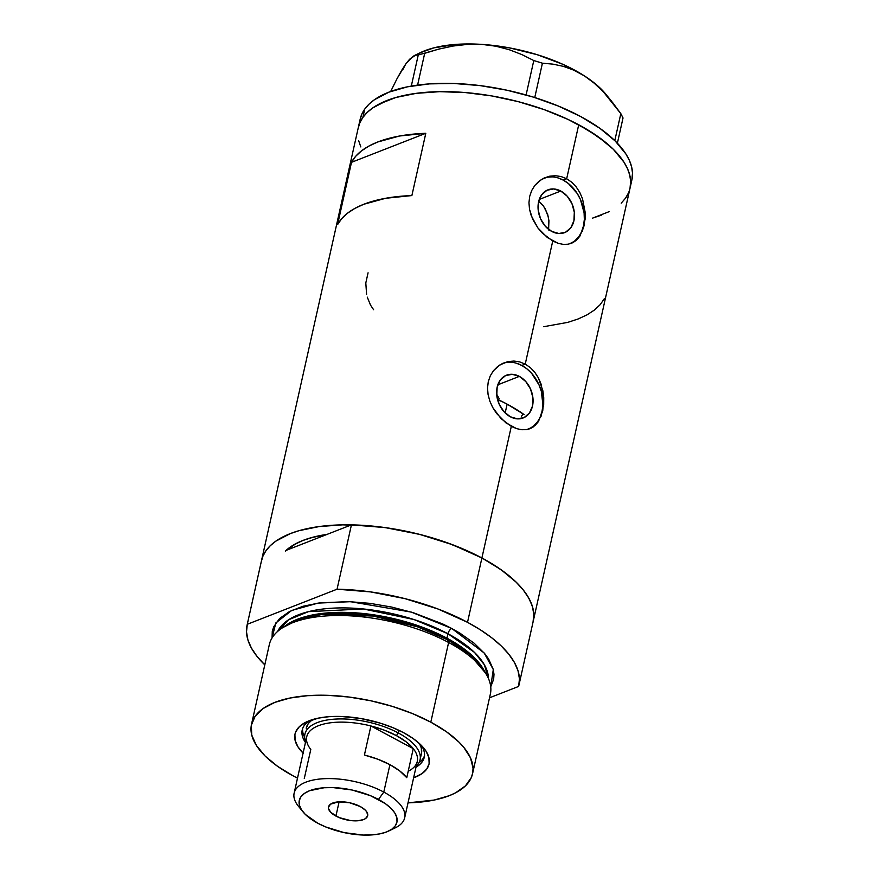 <?xml version="1.0" encoding="UTF-8"?>
<svg xmlns="http://www.w3.org/2000/svg" width="879" height="879" viewBox="0 0 879 879"><rect width="100%" height="100%" fill="white"/><g stroke="black" fill="none" stroke-linecap="round" stroke-linejoin="round"><path stroke-width="1.32" d="M367.279 297.135L370.498 305.079L373.586 309.705M368.07 272.809L365.807 282.95L366.587 294.311M519.346 376.388L497.822 384.804L519.346 376.388L525.763 381.541L530.52 388.99L532.883 397.594L532.509 406.043L529.433 413.053L524.137 417.558L517.423 418.865L510.325 416.778A22.953 17.404 -111.3 0 1 496.712 394.913A22.953 17.404 -111.3 0 1 506.48 375.201A22.953 17.404 -111.3 0 1 519.346 376.388A22.953 17.404 -111.3 0 1 532.96 398.253A22.953 17.404 -111.3 0 1 523.192 417.964A22.953 17.404 -111.3 0 1 510.325 416.778L503.898 411.625L499.151 404.175L496.778 395.572L497.162 387.123L500.239 380.113L505.535 375.619L512.248 374.311L519.346 376.388M560.78 191.04L539.256 199.445L560.78 191.04L567.197 196.193L571.954 203.642L574.317 212.246L573.932 220.695L570.867 227.705L565.571 232.199L558.857 233.506L551.748 231.43A22.953 17.404 -111.3 0 1 538.146 209.565A22.953 17.404 -111.3 0 1 547.914 189.853A22.953 17.404 -111.3 0 1 560.78 191.04A22.953 17.404 -111.3 0 1 574.383 212.905A22.953 17.404 -111.3 0 1 564.626 232.616A22.953 17.404 -111.3 0 1 551.748 231.43L545.332 226.266L540.574 218.827L538.212 210.224L538.596 201.774L541.673 194.764L546.969 190.26L553.671 188.952L560.78 191.04M579.832 236.22L574.69 241.56L568.219 244.208L563.329 244.395L558.11 243.318L552.748 241.022L525.235 364.104L530.334 367.62L534.74 372.235L538.366 377.816L542.87 390.792L543.738 397.704L542.739 410.922L538.398 421.579L535.135 425.425L531.246 428.106L526.785 429.556L521.906 429.743L516.676 428.666L505.996 422.953L496.481 413.328L492.701 407.46L489.845 401.165L488.087 394.627L487.526 388.057L488.263 381.739L490.262 375.871L493.427 370.74L499.986 364.862L508.051 361.588L513.852 361.049L519.665 361.895L525.235 364.104L552.748 241.022L542.398 233.177L537.915 227.969L531.279 215.805L529.51 209.279L528.96 202.697L529.685 196.38L531.696 190.523L534.861 185.392L539.025 181.195L544.002 178.096L549.485 176.239L555.286 175.701L561.099 176.547L566.669 178.756L578.723 124.785L598.006 136.608L613.3 149.254L619.255 155.726L624.002 162.219L627.507 168.68L629.727 175.02L630.639 181.206L630.023 188.238A139.212 60.266 -167.4 0 0 578.723 124.785L566.669 178.756L571.768 182.261L576.174 186.875L579.799 192.468L582.513 198.72L585.172 212.344L584.161 225.573L579.832 236.22L576.569 240.066L572.679 242.747L568.219 244.208L563.329 244.395L558.11 243.318L547.43 237.594L537.915 227.969L532.586 219.014L529.51 209.279L528.96 202.697L529.685 196.38L531.696 190.523L534.861 185.392L541.42 179.503L549.485 176.239L555.286 175.701L561.099 176.547L566.669 178.756L563.23 180.096A35.391 26.831 68.7 0 0 544.453 177.888M538.398 421.579L533.256 426.919L526.785 429.556L521.906 429.743L516.676 428.666L511.314 426.37L481.901 557.967L511.314 426.37L500.975 418.536L492.701 407.46L489.845 401.165L488.087 394.627L487.526 388.057L488.263 381.739L490.262 375.871L493.427 370.74L497.602 366.554L502.568 363.445L508.051 361.588L513.852 361.049L519.665 361.895L525.235 364.104L521.796 365.455A35.391 26.831 68.7 0 0 503.019 363.236M261.283 561.67L262.997 556L266.007 550.661L270.271 545.716L275.764 541.2L290.202 533.652L299.003 530.685L319.363 526.532L342.711 524.851L368.158 525.708L381.376 527.092L394.737 529.081L421.404 534.828L447.158 542.739L470.99 552.506L481.901 557.967L452.41 544.672L419.426 534.322L385.035 527.576L351.435 524.862L337.053 589.205L247.285 624.288L246.505 631.902L247.9 639.89L251.449 648.131L257.097 656.481L264.799 664.854A139.212 60.266 12.6 0 1 247.109 624.991A139.212 60.266 12.6 0 1 247.285 624.288L261.667 559.945A139.212 60.266 -167.4 0 0 261.492 560.648A139.212 60.266 12.6 0 1 343.81 524.829A139.212 60.266 12.6 0 1 481.901 557.967A139.212 60.266 -167.4 0 0 351.435 524.862L286.082 550.397A122.686 53.114 12.6 0 1 327.01 534.399L310.672 537.849L302.914 540.453L296.069 543.552L285.345 551.089M533.037 622.079L533.817 614.465L532.421 606.477L528.861 598.236L523.214 589.886L515.555 581.546L506.007 573.361L494.734 565.461L481.901 557.967L467.518 622.31L438.028 609.015L405.043 598.665L370.652 591.919L337.053 589.205A139.212 60.266 12.6 0 1 467.518 622.31L481.901 557.967A139.212 60.266 12.6 0 1 533.201 621.376A139.212 60.266 -167.4 0 0 481.901 557.967L501.184 569.79L516.467 582.436L522.423 588.908L527.18 595.402L530.685 601.862L532.905 608.202L533.817 614.388L533.19 621.42M358.116 128.488L359.83 122.818L362.829 117.478L367.103 112.534L372.597 108.018L379.256 103.986L395.836 97.503L405.582 95.13L416.185 93.35L439.544 91.669L464.991 92.526L478.198 93.91L491.559 95.899L518.236 101.645L543.98 109.556L567.823 119.324L578.723 124.785A139.212 60.266 -167.4 0 0 440.632 91.647A139.212 60.266 -167.4 0 0 358.324 127.466A139.212 60.266 12.6 0 1 362.862 117.434L364.719 109.128A139.212 60.266 -167.4 0 0 360.181 119.159L247.109 624.991M425.799 133.3L411.877 195.567A139.212 60.266 -167.4 0 0 337.58 224.595L351.501 162.329A139.212 60.266 12.6 0 1 425.799 133.3L411.877 195.567L385.661 198.28L363.829 204.247L354.929 208.367L347.524 213.179L341.722 218.607L337.58 224.595L351.501 162.329L425.799 133.3L351.501 162.329L355.632 156.341L361.445 150.913L368.85 146.101L377.75 141.98L399.571 136.003L425.799 133.3M628.529 192.842L625.529 198.171M609.092 211.674L592.523 218.146M541.574 203.785L538.695 201.368L543.519 206.049L547.683 214.399L548.946 220.695L548.573 229.957M538.464 202.39A94.383 40.863 -167.4 0 0 539.915 202.28M521.5 416.382L523.016 413.789L521.5 416.382M543.661 326.713L567.845 322.351L578.129 318.967L587.029 314.847L594.435 310.034L600.236 304.606L604.378 298.618M528.883 429.051A35.391 26.831 68.7 0 0 542.695 398.352A35.391 26.831 68.7 0 0 521.796 365.455L525.235 364.104L530.334 367.62L534.74 372.235L538.366 377.816L541.079 384.068L543.738 397.704L543.683 404.483L540.959 416.679M529.85 428.721L529.081 428.985M529.18 428.908L533.619 426.007L537.344 421.975M540.189 416.965L542.079 411.163L542.914 404.812L541.354 391.408L539.014 384.881L531.685 373.399L526.971 368.894L521.796 365.455L516.347 363.203M510.842 362.236L505.491 362.598M570.306 243.703A35.391 26.831 68.7 0 0 584.117 213.004A35.391 26.831 68.7 0 0 563.23 180.096L566.669 178.756L571.768 182.261L576.174 186.875L579.799 192.468L582.513 198.72L585.172 212.344L585.117 219.135L582.392 231.32M571.273 243.362L570.515 243.637M570.603 243.56L575.053 240.659L578.767 236.616M581.623 231.606L583.502 225.815L584.337 219.464L584.096 212.795L580.448 199.533L577.184 193.446L568.405 183.535L563.23 180.096L557.78 177.855M552.276 176.888L546.914 177.239M548.672 229.419L548.474 217.531L545.2 208.609M496.778 394.297L499.206 398.714L496.778 394.297M500.129 401.132L499.898 400.461M402.802 69.672L405.713 64.068L401.549 70.551L397.088 78.572L390.683 91.482L397.088 78.572L405.713 64.068L409.504 59.343L415.723 55.058L418.261 54.97L411.306 86.087L418.261 54.97L438.863 49.092L453.146 46.027L467.562 44.368L482.044 44.4L495.899 46.213L509.172 49.685L521.84 54.564L533.795 60.541L526.092 94.976L533.795 60.541L542.42 63.189L552.924 64.134L563.439 66.375L573.965 70.21L584.425 75.902L594.325 83.274L603.708 92.229L620.827 113.644L614.795 140.607L620.827 113.644L623.024 117.962L617.377 143.222L623.024 117.962L620.827 113.644L612.564 102.491L603.708 92.229L594.325 83.274L584.425 75.902A108.535 46.994 -167.4 0 0 482.044 44.4L495.899 46.213L509.172 49.685L521.84 54.564L533.795 60.541L542.42 63.189L552.924 64.134L563.439 66.375L573.965 70.21L584.425 75.902L593.446 82.296L605.983 94.372M417.591 85.109L424.7 53.311L438.863 49.092L453.146 46.027L467.562 44.368L482.044 44.4A108.535 46.994 -167.4 0 0 420.118 52.762L414.229 55.608L424.7 53.311L417.591 85.109M534.751 97.547L542.42 63.189L534.751 97.547M611.366 100.997L605.928 94.295A108.535 46.994 -167.4 0 0 584.425 75.902L562.637 64.222L537.124 54.674L509.633 47.916L495.734 45.73L482.044 44.4L456.223 44.379L433.94 47.84L419.986 52.828M410.383 58.992L405.713 64.068L409.504 59.343L414.229 55.608M358.127 128.444L359.852 122.763L362.862 117.434L367.147 112.49L372.652 107.974L387.112 100.437L395.924 97.481L416.283 93.339L439.654 91.669L465.112 92.537L491.691 95.921L518.357 101.678L544.101 109.6L567.922 119.368L588.908 130.619L606.257 142.914L613.355 149.309L624.046 162.285L627.54 168.735L629.738 175.086L630.639 181.261L630.023 188.238L631.891 179.887A139.212 60.266 -167.4 0 0 521.324 93.668A139.212 60.266 -167.4 0 0 364.719 109.128L362.862 117.434A139.212 60.266 12.6 0 1 519.467 101.975A139.212 60.266 12.6 0 1 630.034 188.194A139.212 60.266 12.6 0 1 625.496 198.225L621.211 203.17M358.61 140.574L360.819 146.925M592.435 218.168L601.247 215.212M631.88 179.931L632.495 172.954L631.594 166.779L629.397 160.428L625.903 153.979L615.212 141.014L599.939 128.367L580.678 116.533L558.165 105.974L533.267 97.086L506.93 90.207L480.176 85.615L454.036 83.483L429.501 83.879L407.537 86.801L388.957 92.141L374.509 99.679L369.004 104.183L364.719 109.128L361.708 114.468L359.983 120.137M309.727 720.549A62.53 27.073 -167.4 0 0 305.463 742.502A62.53 27.073 12.6 0 1 302.211 730.009A62.53 27.073 12.6 0 1 309.727 720.549M303.09 753.105A68.661 29.721 12.6 0 1 306.364 721.978A68.661 29.721 12.6 0 1 403.725 732.756L413.24 738.58L420.777 744.821L426.062 751.215L428.875 757.533L429.139 763.521L426.809 768.949L421.997 773.619L413.624 777.805A68.661 29.721 12.6 0 0 423.909 748.249L423.909 748.249A68.661 29.721 12.6 0 0 403.725 732.756L392.616 727.548L380.332 723.164L360.731 718.506L341.25 716.473L329.164 716.671L318.33 718.121L305.343 722.494L299.343 726.702L295.762 731.778L294.915 734.58L295.168 740.568L297.992 746.886L303.277 753.281M306.31 727.878A58.981 25.535 12.6 0 1 312.353 719.648L308.221 723.648L306.222 728.317M302.629 728.581A62.53 27.073 -167.4 0 0 304.672 737.25L303.002 733.02M523.016 413.789A122.686 53.114 -167.4 0 0 507.128 404.142L505.161 412.943L507.128 404.142A122.686 53.114 -167.4 0 0 497.47 399.308L507.128 404.142L524.126 414.569M472.55 773.751L490.361 694.069A113.248 49.037 -167.4 0 0 448.62 642.483A113.248 49.037 12.6 0 1 486.526 674.698L484.494 671.149A110.282 47.741 -167.4 0 0 447.576 639.78L448.62 642.483L430.809 722.164A113.248 49.037 12.6 0 1 472.55 773.751A113.248 49.037 12.6 0 1 408.021 802.846L434.105 800.066L449.191 795.715L455.52 792.858L465.409 785.903L471.331 777.53L472.715 772.916L473.045 768.07L470.496 757.874L463.782 747.337L458.937 742.074L446.499 731.789L430.809 722.164L448.62 642.483A113.248 49.037 -167.4 0 0 336.272 615.52A113.248 49.037 -167.4 0 0 269.315 644.659L251.504 724.34A113.248 49.037 12.6 0 1 318.462 695.212A113.248 49.037 12.6 0 1 430.809 722.164L412.482 713.583L392.221 706.353L370.784 700.772L349.029 697.047L327.757 695.311L307.815 695.652L289.949 698.036L274.852 702.387L263.107 708.529L255.163 716.22L251.328 725.186L251.746 735.064L256.404 745.469L265.117 756.028L277.555 766.312L293.234 775.926A113.248 49.037 12.6 0 1 251.504 724.34M285.389 625.738L301.717 617.728L323.846 613.245L374.3 614.904L417.47 625.474L446.971 638.187A2.362 1.154 -61.8 0 0 447.07 639.505A2.362 1.154 118.2 0 1 446.971 638.187A108.535 46.994 12.6 0 1 483.868 670.106L467.694 651.713L446.971 638.187L447.96 633.748L413.998 619.541L363.313 608.96L308.43 611.652L288.521 619.805L277.665 631.397A108.535 46.994 -167.4 0 1 447.96 633.748L446.971 638.187A108.535 46.994 12.6 0 0 285.389 625.738M284.378 626.419L281.027 628.771A113.248 49.037 12.6 0 1 448.62 642.483L447.576 639.78L417.382 626.782L373.125 616.025L321.571 614.531L299.135 619.277L282.763 627.606A110.282 47.741 -167.4 0 1 284.378 626.419A110.282 47.741 -167.4 0 1 447.576 639.78L468.979 653.8L485.45 672.918M272.061 637.923L275.841 622.914L291.619 610.487L318.088 603.093L350.424 601.686L411.361 612.114L451.751 628.474A4.714 2.296 -61.8 0 0 447.96 633.748A4.714 2.296 118.2 0 1 451.751 628.474L459.97 633.177L474.1 643.175L484.725 653.646L488.592 658.931L493.251 669.348L493.987 674.369L493.657 679.225L490.735 686.796L493.295 669.567L484.164 652.976L451.751 628.474L442.873 624.035L413.163 612.663L391.726 607.081L369.971 603.346L348.699 601.621L319.517 602.895L302.958 606.279L289.477 611.553L279.577 618.508L273.666 626.87L272.27 631.485L272.061 637.923M297.498 778.135A113.248 49.037 12.6 0 1 293.234 775.926L297.498 778.135M488.449 678.511A108.535 46.994 -167.4 0 0 447.96 633.748L474.462 652.383L484.384 664.788L488.449 678.511M467.518 622.31A139.212 60.266 12.6 0 1 518.819 685.719A139.212 60.266 12.6 0 1 518.654 686.422L519.434 678.808L518.039 670.82L514.479 662.579L508.831 654.229L501.173 645.889L491.625 637.714L480.352 629.803L467.518 622.31M489.526 697.805L518.654 686.422L489.526 697.805M286.082 550.397A122.686 53.114 12.6 0 1 327.01 534.399L314.166 536.904L302.914 540.453L293.498 544.98L286.082 550.397L351.435 524.862L337.053 589.205L247.285 624.288L261.667 559.945M418.942 762.796A62.53 27.073 -167.4 0 0 424.48 755.819M421.481 745.535A62.53 27.073 12.6 0 1 424.249 757.291A62.53 27.073 12.6 0 1 415.987 767.202A62.53 27.073 -167.4 0 0 421.481 745.535M420.052 759.841A58.981 25.535 12.6 0 1 416.196 766.301A58.981 25.535 -167.4 0 0 398.319 732.976A58.981 25.535 12.6 0 1 420.052 759.841L421.448 753.611A58.981 25.535 12.6 0 0 419.492 743.601L421.316 748.029L421.535 753.171M388.65 831.04L395.308 827.831A56.63 24.513 -167.4 0 0 383.793 792.067L378.486 799.45A50.015 21.656 12.6 0 1 388.65 831.04A50.015 21.656 12.6 0 1 317.726 823.194L325.823 826.985L344.238 832.644L363.236 835.05L372.048 834.907L379.937 833.852L386.606 831.93L391.792 829.216L395.297 825.82L397 821.854L396.814 817.492L394.759 812.899L390.902 808.24L385.409 803.692L370.389 795.649L351.974 789.99L332.976 787.584L324.164 787.738L309.606 790.704L304.42 793.418L300.915 796.824L299.212 800.78L299.398 805.142L301.453 809.735L305.299 814.394L317.726 823.194A50.015 21.656 12.6 0 1 303.024 811.899A50.015 21.656 12.6 0 1 318.286 788.419A50.015 21.656 12.6 0 1 378.486 799.45L383.793 792.067A56.63 24.513 12.6 0 1 404.67 817.855A56.63 24.513 12.6 0 1 391.594 829.347M335.921 816.075A20.052 8.68 12.6 0 1 328.537 806.944A20.052 8.68 12.6 0 1 340.393 801.78A20.052 8.68 12.6 0 1 360.291 806.559L365.268 810.086L366.807 811.954L367.708 815.547L365.62 818.492L363.543 819.58L357.709 820.777L350.402 820.525L339.173 817.602L330.943 812.548L328.581 808.845L328.504 807.087L330.592 804.142L338.503 801.857L349.655 802.769L360.291 806.559A20.052 8.68 12.6 0 1 367.675 815.69A20.052 8.68 12.6 0 1 355.819 820.854A20.052 8.68 12.6 0 1 335.921 816.075L339.107 801.824L335.921 816.075M404.67 817.855L417.283 761.401A56.63 24.513 -167.4 0 0 413.262 748.633L406.768 777.695L399.758 770.949L389.924 764.664L383.793 792.067L389.924 764.664A56.63 24.513 -167.4 0 0 364.411 755.028L370.905 725.966L413.262 748.633L406.768 777.695A56.63 24.513 -167.4 0 0 389.924 764.664L377.882 759.247L364.411 755.028L370.905 725.966A56.63 24.513 12.6 0 1 396.418 735.613A56.63 24.513 12.6 0 1 413.262 748.633A56.63 24.513 12.6 0 1 408.208 771.235M304.288 778.519L310.792 749.457A56.63 24.513 12.6 0 1 318.44 725.713A56.63 24.513 12.6 0 1 370.905 725.966L413.262 748.633L406.252 741.898L396.418 735.613L398.319 732.976A58.981 25.535 -167.4 0 0 332.504 719.308A58.981 25.535 -167.4 0 0 305.661 741.601A58.981 25.535 12.6 0 1 304.925 734.108A58.981 25.535 12.6 0 1 339.799 718.934A58.981 25.535 12.6 0 1 398.319 732.976L398.912 730.328L398.319 732.976L396.418 735.613L384.376 730.185L370.905 725.966A56.63 24.513 -167.4 0 0 306.76 736.701L294.146 793.155A56.63 24.513 12.6 0 1 327.625 778.585A56.63 24.513 12.6 0 1 383.793 792.067A56.63 24.513 -167.4 0 0 315.649 779.585A56.63 24.513 -167.4 0 0 298.366 806.164L303.024 811.899M301.068 809.119A56.63 24.513 12.6 0 1 294.146 793.155M630.034 188.194L518.819 685.719"/></g></svg>
